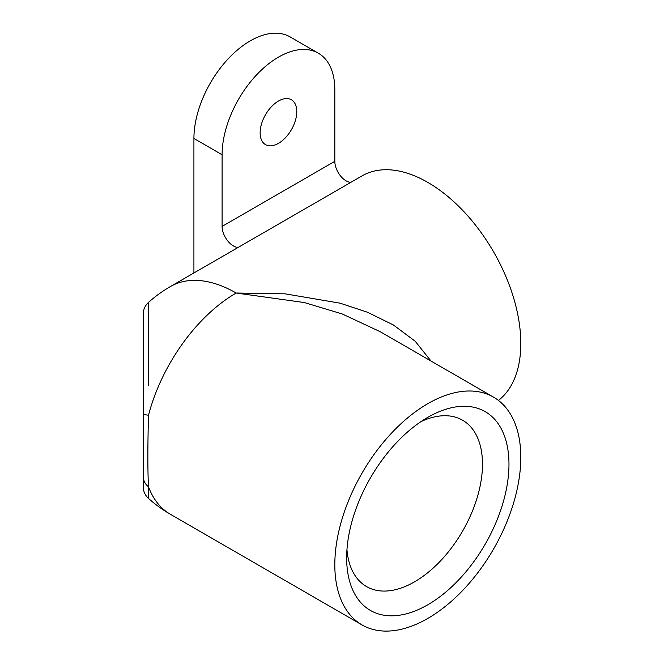 <?xml version="1.0" encoding="UTF-8"?>
<svg xmlns="http://www.w3.org/2000/svg" width="664" height="664" viewBox="0 0 664 664"><rect width="100%" height="100%" fill="white"/><g stroke="black" fill="none" stroke-linecap="round" stroke-linejoin="round"><path stroke-width="1" d="M427.815 417.332A114.772 66.267 -60 0 1 508.973 464.194A114.772 66.267 -60 0 1 427.815 604.763A114.772 66.267 -60 0 1 346.658 557.901A114.772 66.267 -60 0 1 427.807 417.332A114.772 66.267 -60 0 1 427.815 417.332M346.948 549.742A96.048 55.452 120 0 0 366.545 586.578A96.048 55.452 120 0 0 462.592 531.125A96.048 55.452 120 0 0 462.592 420.221A96.048 55.452 120 0 0 420.893 421.665M222.1 226.399L334.822 161.319L334.822 89.665A79.705 46.015 120 0 0 318.313 53.178A79.705 46.015 120 0 0 256.893 74.534A79.705 46.015 120 0 0 222.1 154.745L222.1 226.399A15.944 9.205 -120 0 0 238.102 247.456M278.457 101.052A25.904 14.957 120 0 0 261.533 123.877A25.904 14.957 120 0 0 265.509 144.636A25.904 14.957 120 0 0 291.413 129.679A25.904 14.957 120 0 0 291.413 99.766A25.904 14.957 120 0 0 278.457 101.052M318.313 53.178L290.127 36.91A79.705 46.015 120 0 0 228.707 58.258A79.705 46.015 120 0 0 193.921 138.469L193.921 272.962M334.822 161.319A15.944 9.205 -120 0 0 350.816 182.376M380.157 331.676L342.309 313.997L304.394 302.56L236.185 293.031A131.513 75.928 120 0 0 148.504 415.257C147.649 446.797 147.649 470.643 148.504 486.812A15.944 14.052 180 0 1 143.192 476.379A15.944 14.052 180 0 1 143.192 476.337L143.192 314.279C143.283 309.565 145.051 305.598 148.504 302.394L148.504 385.568M148.504 498.432A131.513 131.513 0 0 0 170.432 514.309A131.513 75.928 120 0 1 148.504 486.812L148.504 498.432C145.051 495.228 143.283 491.269 143.192 486.554L143.192 476.379M148.504 415.257A15.944 2.415 180 0 1 143.192 413.464M498.44 400.417A131.513 75.928 -120 0 0 490.986 247.456A131.513 75.928 -120 0 0 362.054 175.885L170.432 286.524A131.513 75.928 -120 0 1 236.185 293.031L285.279 293.861L340.034 303.166L367.64 312.296L393.387 324.962L415.191 341.246L431.002 361.033M427.815 403.671A131.513 75.928 120 0 0 341.894 519.555A131.513 75.928 120 0 0 362.054 624.94A131.513 75.928 120 0 0 493.568 549.012A131.513 75.928 120 0 0 493.568 397.155A131.513 75.928 120 0 0 427.815 403.671M193.921 138.469L222.1 154.745M143.192 324.455L143.192 387.361M170.432 286.524A131.513 131.513 0 0 0 148.504 302.394M493.568 397.155L379.659 331.386M362.054 624.94L170.432 514.309"/></g></svg>
